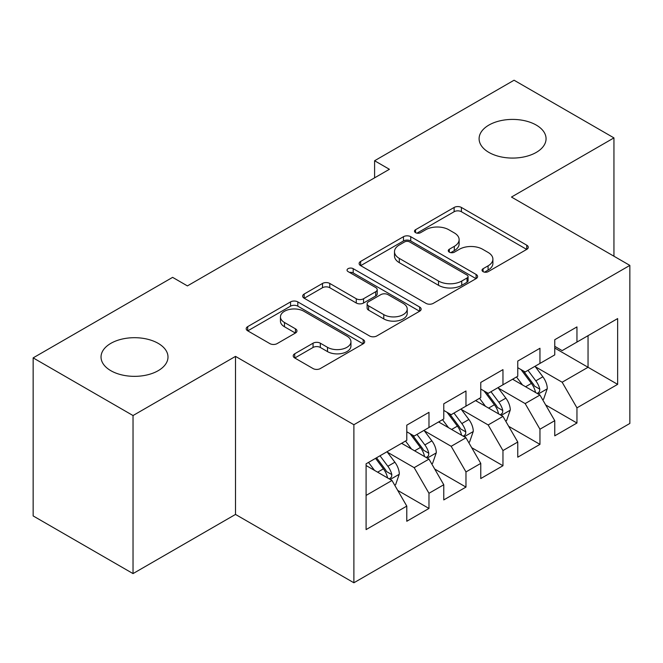 <?xml version="1.0" encoding="UTF-8"?>
<svg xmlns="http://www.w3.org/2000/svg" width="663" height="663" viewBox="0 0 663 663"><rect width="100%" height="100%" fill="white"/><g stroke="black" fill="none" stroke-linecap="round" stroke-linejoin="round"><path stroke-width="0.99" d="M483.095 271.656A3.597 2.072 0 0 0 488.175 271.656L526.754 249.379A5.138 2.967 0 0 0 528.262 247.282A5.138 2.967 0 0 0 526.754 245.186L461.398 207.453A5.138 2.967 0 0 0 454.13 207.453L415.552 229.721A3.597 2.072 0 0 0 414.499 231.188A3.597 2.072 0 0 0 415.552 232.655A3.597 2.072 0 0 0 420.632 232.655L425.629 229.779A16.434 9.489 0 0 1 448.868 229.779L454.312 232.92A16.434 9.489 0 0 1 459.127 239.633A16.434 9.489 0 0 1 454.312 246.338L449.323 249.222A3.597 2.072 0 0 0 448.271 250.689A3.597 2.072 0 0 0 449.323 252.155A3.597 2.072 0 0 0 454.404 252.155L459.401 249.271A16.434 9.489 0 0 1 482.639 249.271L488.084 252.421A16.434 9.489 0 0 1 492.899 259.125A16.434 9.489 0 0 1 488.084 265.838L483.095 268.714A3.597 2.072 0 0 0 482.034 270.181A3.597 2.072 0 0 0 483.095 271.656L483.095 268.714M158.184 343.351A33.481 19.335 0 0 0 121.702 339.166A33.481 19.335 0 0 0 101.033 357.026A33.481 19.335 0 0 0 110.837 370.692A33.481 19.335 0 0 0 147.327 374.877A33.481 19.335 0 0 0 167.996 357.026A33.481 19.335 0 0 0 158.184 343.351M536.259 125.075A33.481 19.335 0 0 0 499.769 120.881A33.481 19.335 0 0 0 479.1 138.741A33.481 19.335 0 0 0 488.904 152.415A33.481 19.335 0 0 0 525.394 156.601A33.481 19.335 0 0 0 546.063 138.741A33.481 19.335 0 0 0 536.259 125.075M294.728 353.777A5.138 2.967 0 0 0 293.22 355.874A5.138 2.967 0 0 0 294.728 357.97L313.06 368.562A5.138 2.967 0 0 0 320.328 368.562L363.175 343.824A5.138 2.967 0 0 0 364.675 341.727A5.138 2.967 0 0 0 363.175 339.63L297.811 301.897A5.138 2.967 0 0 0 290.551 301.897L247.705 326.627A5.138 2.967 0 0 0 246.197 328.724A5.138 2.967 0 0 0 247.705 330.82L269.849 343.608A5.138 2.967 0 0 0 277.117 343.608L295.449 333.025A5.138 2.967 0 0 0 296.958 330.928A5.138 2.967 0 0 0 295.449 328.831L284.468 322.491A13.741 7.931 0 0 1 280.449 316.881A13.741 7.931 0 0 1 288.927 309.555A13.741 7.931 0 0 1 303.894 311.279L346.923 336.116A13.741 7.931 0 0 1 350.951 341.727A13.741 7.931 0 0 1 342.464 349.053A13.741 7.931 0 0 1 327.497 347.329L320.328 343.194A5.138 2.967 0 0 0 313.06 343.194L294.728 353.777L294.728 357.97M133.031 415.544L133.031 573.594L235.506 514.43L235.506 356.379L133.031 415.544L33.15 357.879L172.612 277.358L187.414 285.902L389.396 169.289L374.595 160.744L374.595 177.833M235.506 356.379L353.885 424.726L629.85 265.399L629.85 423.45L353.885 582.777L353.885 424.726M613.946 256.216L613.946 137.887L511.471 197.052L629.85 265.399M613.946 137.887L514.065 80.223L374.595 160.744M425.994 303.364A5.138 2.967 0 0 0 433.254 303.364L476.1 278.626A5.138 2.967 0 0 0 477.609 276.529A5.138 2.967 0 0 0 476.1 274.432L410.737 236.691A5.138 2.967 0 0 0 403.477 236.691L360.631 261.429A5.138 2.967 0 0 0 359.131 263.526A5.138 2.967 0 0 0 360.631 265.623L425.994 303.364M349.542 272.427A3.597 2.072 0 0 1 353.188 272.941L353.188 268.664L419.638 307.027A5.138 2.967 0 0 1 421.138 309.124A5.138 2.967 0 0 1 419.638 311.22L376.791 335.959A5.138 2.967 0 0 1 369.531 335.959L304.168 298.226L304.168 294.032A5.138 2.967 0 0 0 302.659 296.129A5.138 2.967 0 0 0 304.168 298.226M304.168 294.032L322.508 283.441A5.138 2.967 0 0 1 329.768 283.441L356.271 298.748A5.138 2.967 0 0 0 363.539 298.748L375.697 291.728A5.138 2.967 0 0 0 377.206 289.632A5.138 2.967 0 0 0 375.697 287.535L348.1 271.598A3.597 2.072 0 0 1 347.047 270.131A3.597 2.072 0 0 1 349.268 268.217A3.597 2.072 0 0 1 353.188 268.664M588.048 335.66L617.643 318.58L576.951 342.075L576.951 326.909L554.757 339.721L554.757 354.887L539.955 363.432L539.955 348.266L517.762 361.078L517.762 376.244L502.96 384.789L502.96 369.623L480.766 382.435L480.766 397.601L465.973 406.146L465.973 390.979L443.771 403.792L443.771 418.958L428.978 427.502L428.978 412.336L406.784 425.157L406.784 440.315L366.092 463.81L366.092 529.596L406.784 506.101L391.982 480.468L366.092 465.517M617.643 318.58L617.643 384.358L576.951 407.853L562.149 382.228L535.331 366.738M545.69 404.969L576.951 423.019L576.951 407.853M576.951 423.019L554.757 435.831L554.757 420.673L539.955 429.21L525.162 403.585L498.336 388.095M508.695 426.326L539.955 444.376L539.955 429.21M539.955 444.376L517.762 457.188L517.762 442.03L502.96 450.567L488.167 424.942L461.349 409.452M471.708 447.691L502.96 465.733L502.96 450.567M502.96 465.733L480.766 478.553L480.766 463.387L465.973 471.932L451.171 446.298L424.353 430.817M434.713 469.048L465.973 487.09L465.973 471.932M465.973 487.09L443.771 499.91L443.771 484.744L428.978 493.289L414.176 467.655L387.358 452.174M397.717 490.405L428.978 508.446L428.978 493.289M428.978 508.446L406.784 521.267L406.784 506.101M406.784 431.779L414.176 436.047L428.978 427.502M366.092 495.418L391.982 480.468M443.771 410.414L451.171 414.69L465.973 406.146M414.176 467.655L428.978 459.111L401.604 443.307M443.771 484.744L428.978 459.111M480.766 389.057L488.167 393.333L502.96 384.789M451.171 446.298L465.973 437.754L438.591 421.95M480.766 463.387L465.973 437.754M517.762 367.7L525.162 371.976L539.955 363.432M488.167 424.942L502.96 416.397L475.586 400.593M517.762 442.03L502.96 416.397M554.757 346.343L562.149 350.611L576.951 342.075M525.162 403.585L539.955 395.04L512.582 379.236M554.757 420.673L539.955 395.04M33.15 357.879L33.15 515.93L133.031 573.594M235.506 514.43L353.885 582.777M554.757 348.05L588.048 367.277L588.048 335.669M562.149 382.228L588.048 367.277L617.643 384.358M484.529 272.161L488.084 270.106A16.434 9.489 0 0 0 492.899 263.402L492.899 259.125M459.127 239.633L459.127 243.901A16.434 9.489 0 0 1 454.312 250.606L450.757 252.661M526.687 249.421L461.398 211.721A5.138 2.967 0 0 0 454.13 211.721L416.986 233.169M476.034 278.659L410.737 240.967A5.138 2.967 0 0 0 403.477 240.967L360.697 265.664M467.025 277.996A3.597 2.072 0 0 0 468.078 276.529A3.597 2.072 0 0 0 467.025 275.062L409.651 241.937A3.597 2.072 0 0 0 404.571 241.937L399.3 244.979A16.434 9.489 0 0 0 394.493 251.683A16.434 9.489 0 0 0 399.3 258.396L438.516 281.037A16.434 9.489 0 0 0 461.755 281.037L467.025 277.996L467.025 282.264A3.597 2.072 0 0 0 468.078 280.797L468.078 276.529M394.493 251.683L394.493 255.959A16.434 9.489 0 0 0 399.3 262.664L399.3 258.396M467.025 282.264L461.755 285.305A16.434 9.489 0 0 1 438.516 285.305L399.3 262.664M304.234 298.267L322.508 287.717L322.508 283.441M377.206 289.632L377.206 293.9A5.138 2.967 0 0 1 375.697 295.996L363.539 303.016A5.138 2.967 0 0 1 356.271 303.016L329.768 287.717A5.138 2.967 0 0 0 322.508 287.717M353.188 272.941L419.571 311.262M383.778 314.627A13.741 7.931 0 0 0 398.753 316.35A13.741 7.931 0 0 0 407.231 309.024A13.741 7.931 0 0 0 403.203 303.414L388.046 294.662A5.138 2.967 0 0 0 380.786 294.662L368.62 301.682A5.138 2.967 0 0 0 367.12 303.778A5.138 2.967 0 0 0 368.62 305.875L383.778 314.627L383.778 318.903A13.741 7.931 0 0 0 398.753 320.619A13.741 7.931 0 0 0 407.231 313.292L407.231 309.024M367.12 303.778L367.12 308.055A5.138 2.967 0 0 0 368.62 310.151L368.62 305.875M383.778 318.903L368.62 310.151M350.951 341.727L350.951 345.995A13.741 7.931 0 0 1 342.464 353.321A13.741 7.931 0 0 1 327.497 351.605L320.328 347.462A5.138 2.967 0 0 0 313.06 347.462L294.795 358.012M280.449 316.881L280.449 321.157A13.741 7.931 0 0 0 284.468 326.76L284.468 322.491M295.383 333.066L284.468 326.76M363.109 343.857L297.811 306.165A5.138 2.967 0 0 0 290.551 306.165L247.771 330.862M542.69 399.781L543.585 399.267L547.282 388.593A13.865 8.006 -120 0 0 542.856 376.783L535 366.291M522.477 384.946L516.502 376.974M513.709 379.882L513.029 378.979M537.345 393.532L539.491 391.601L539.798 389.181A13.865 8.006 -120 0 0 535.828 380.844L527.972 370.352M523.48 371.007L533.193 383.96A7.061 4.077 60 0 1 534.469 386.106L539.798 389.181M521.043 369.598L531.386 383.405A13.865 8.006 60 0 1 535.356 391.742L535.638 392.546M505.703 421.138L506.59 420.624L510.286 409.949A13.865 8.006 -120 0 0 505.861 398.14L498.004 387.648M485.482 406.303L479.506 398.33M476.714 401.239L476.034 400.336M500.35 414.889L502.496 412.958L502.803 410.538A13.865 8.006 -120 0 0 498.833 402.201L490.976 391.709M486.493 392.363L496.197 405.317A7.061 4.077 60 0 1 497.482 407.463L502.803 410.538M484.048 390.955L494.391 404.761A13.865 8.006 60 0 1 498.361 413.099L498.642 413.903M468.708 442.494L469.595 441.981L473.291 431.306A13.865 8.006 -120 0 0 468.865 419.497L461.009 409.005M448.486 427.66L442.511 419.687M439.718 422.596L439.039 421.693M463.354 436.246L465.509 434.315L465.807 431.895A13.865 8.006 -120 0 0 461.838 423.558L453.981 413.066M449.497 413.72L459.202 426.674A7.061 4.077 60 0 1 460.487 428.82L465.807 431.895M447.061 412.311L457.404 426.118A13.865 8.006 60 0 1 461.373 434.456L461.647 435.26M431.712 463.851L432.599 463.346L436.304 452.663A13.865 8.006 -120 0 0 431.878 440.854L424.013 430.37M411.491 449.017L405.524 441.044M402.731 443.961L402.051 443.05M426.367 457.603L428.513 455.672L428.812 453.252A13.865 8.006 -120 0 0 424.85 444.914L416.986 434.422M412.502 435.077L422.207 448.039A7.061 4.077 60 0 1 423.491 450.177L428.812 453.252M410.065 433.668L420.408 447.475A13.865 8.006 60 0 1 424.378 455.812L424.66 456.616M394.725 485.217L395.612 484.703L399.308 474.02A13.865 8.006 -120 0 0 394.883 462.219L387.026 451.727M374.504 470.374L368.529 462.401M389.372 478.959L391.518 477.029L391.825 474.609A13.865 8.006 -120 0 0 387.855 466.271L379.998 455.779M376.526 457.785L385.22 469.396A7.061 4.077 60 0 1 386.496 471.542L391.825 474.609M375.556 458.348L383.413 468.832A13.865 8.006 60 0 1 387.383 477.178L387.664 477.973M488.084 270.106L488.084 265.838M449.323 252.155L449.323 249.222M454.312 250.606L454.312 246.338M415.552 232.655L415.552 229.721M454.13 211.721L454.13 207.453M461.398 211.721L461.398 207.453M526.754 249.379L526.754 245.186M360.631 265.623L360.631 261.429M403.477 240.967L403.477 236.691M410.737 240.967L410.737 236.691M476.1 278.626L476.1 274.432M438.516 285.305L438.516 281.037M461.755 285.305L461.755 281.037M329.768 287.717L329.768 283.441M356.271 303.016L356.271 298.748M363.539 303.016L363.539 298.748M375.697 295.996L375.697 291.728M419.638 311.22L419.638 307.027M313.06 347.462L313.06 343.194M320.328 347.462L320.328 343.194M327.497 351.605L327.497 347.329M295.449 333.025L295.449 328.831M247.705 330.82L247.705 326.627M290.551 306.165L290.551 301.897M297.811 306.165L297.811 301.897M363.175 343.824L363.175 339.63M538.215 394.037L547.19 388.858M535.828 380.844L542.856 376.783M525.593 386.744L531.386 383.405M501.228 415.394L510.195 410.215M498.833 402.201L505.861 398.14M488.606 408.11L494.391 404.761M464.233 436.751L473.2 431.572M461.838 423.558L468.865 419.497M451.611 429.467L457.404 426.118M427.237 458.108L436.213 452.928M424.85 444.914L431.878 440.854M414.615 450.823L420.408 447.475M390.242 479.465L399.217 474.285M387.855 466.271L394.883 462.219M377.62 472.18L383.413 468.832"/></g></svg>
